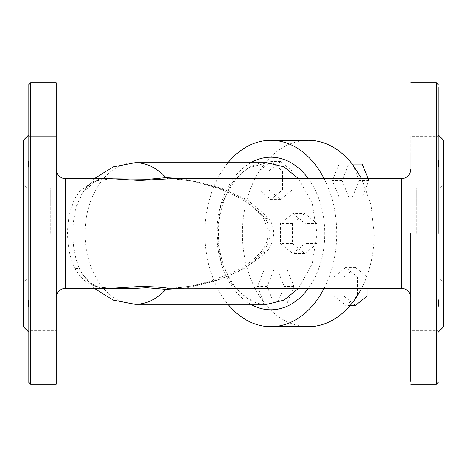 <?xml version="1.0" encoding="UTF-8"?>
<svg xmlns="http://www.w3.org/2000/svg" width="467" height="467" viewBox="0 0 467 467"><rect width="100%" height="100%" fill="white"/><g stroke="black" fill="none" stroke-linecap="round" stroke-linejoin="round"><path stroke-width="0.35" stroke-dasharray="2.33 1.75" d="M443.65 140.304L443.65 326.696M439.996 233.5L439.996 187.816L439.996 233.5M416.237 233.5L416.237 187.816L416.237 233.5M438.169 306.737L438.169 314.262C438.169 335.475 438.169 335.475 438.169 314.262C438.169 335.475 438.169 335.475 438.169 314.262L438.169 233.5L438.169 299.633L438.846 304.589L438.169 306.737L438.169 332.177L438.169 297.812L438.169 299.633L438.169 297.812L410.756 297.812L438.169 297.812M438.169 167.367L438.169 233.5L438.169 152.738L438.169 160.263L438.846 166.042L438.169 167.367M438.169 160.263L438.169 134.823L438.169 169.188L410.756 169.188L438.169 169.188M438.169 233.5L438.169 87.166L438.169 233.5M438.169 152.738C438.169 131.525 438.169 131.525 438.169 152.738C438.169 131.525 438.169 131.525 438.169 152.738M410.756 314.262C410.756 293.043 410.756 293.043 410.756 314.262C410.756 293.043 410.756 293.043 410.756 314.262L410.756 330.706L438.169 330.706L410.756 330.706L410.756 297.812L410.756 314.262M410.756 152.738C410.756 173.958 410.756 173.958 410.756 152.738C410.756 173.958 410.756 173.958 410.756 152.738L410.756 136.294L438.169 136.294L410.756 136.294L410.756 169.188L410.756 152.738M436.341 82.741L436.341 384.259M410.756 233.5L410.756 381.387L410.756 233.5M100.639 178.68L96.675 180.128L82.437 192.929C88.164 184.734 90.073 184.08 96.103 181.085C100.329 179.439 105.332 178.633 111.117 178.68L93.832 181.307L80.231 190.799C76.827 194.774 74.078 199.736 71.982 205.678C69.087 214.061 67.627 223.337 67.61 233.5C67.662 247.206 70.196 258.952 75.21 268.747C80.703 278.776 88.333 284.852 98.088 286.971L111.029 288.32M265.583 252.886L261.281 251.427C253.511 260.282 244.323 267.147 233.704 272.01L210.921 281.081L191.919 285.967L176.456 288.145L171.675 288.32L194.996 285.711L219.688 279.319L243.996 269.12L265.583 252.886C270.621 247.516 273.353 241.054 273.785 233.5C273.598 227.727 271.858 222.549 268.566 217.961L247.072 199.584L221.866 188.411L195.982 181.482L171.675 178.68L179.001 179.071C189.228 180.145 199.964 182.463 211.218 186.012C232.589 193.14 253.307 203.005 263.908 219.297L264.789 217.634L247.411 201.207L226.606 190.408L183.578 178.68M56.244 82.741L56.244 384.259M82.437 192.929L76.985 204.978C74.265 213.623 72.899 223.133 72.887 233.5C72.922 247.428 75.292 259.465 79.985 269.599L82.437 274.071L90.505 283.183L100.639 288.32M183.578 288.32L193.624 286.569C217.021 281.198 243.517 273.271 261.864 253.295C266.861 247.673 269.547 241.077 269.903 233.5C269.751 227.686 268.046 222.397 264.789 217.634M28.289 305.132L28.154 300.958L28.831 299.633L28.831 297.812L56.244 297.812L56.244 330.706L56.244 297.812L28.831 297.812L28.831 330.706L28.831 306.737L28.516 305.879M56.244 152.738C56.244 173.958 56.244 173.958 56.244 152.738C56.244 173.958 56.244 173.958 56.244 152.738C56.244 131.525 56.244 131.525 56.244 152.738C56.244 131.525 56.244 131.525 56.244 152.738M28.831 382.432L28.831 136.294L56.244 136.294L28.831 136.294L28.831 169.188L56.244 169.188L56.244 136.294L56.244 169.188L28.831 169.188L28.154 162.411M56.244 314.262C56.244 293.043 56.244 293.043 56.244 314.262C56.244 293.043 56.244 293.043 56.244 314.262C56.244 335.475 56.244 335.475 56.244 314.262C56.244 335.475 56.244 335.475 56.244 314.262M30.659 82.741L30.659 384.259M28.831 306.737C28.831 340.437 28.831 340.437 28.831 306.737C28.831 340.437 28.831 340.437 28.831 306.737L28.831 330.706L56.244 330.706L28.831 330.706L28.831 84.568M28.289 161.868L28.516 161.121M28.831 167.367L28.831 299.633M28.831 160.263C28.831 126.563 28.831 126.563 28.831 160.263C28.831 126.563 28.831 126.563 28.831 160.263M23.35 326.696L23.35 140.304M227.989 162.691A93.196 65.9 -90 0 0 204.937 233.5A93.196 65.9 -90 0 0 227.989 304.309M324.127 288.32A93.196 65.9 -90 0 0 336.736 233.5A93.196 65.9 -90 0 0 324.127 178.68M23.35 233.5L23.35 184.161L23.35 233.5M361.604 288.32A93.196 65.9 -90 0 0 374.207 233.5L370.979 204.674L361.604 178.68M308.308 140.304A93.196 65.9 -90 0 0 259.617 170.7A93.196 65.9 -90 0 0 259.22 171.325A93.196 65.9 -90 0 0 242.408 233.5A93.196 65.9 -90 0 0 263.902 302.359A93.196 65.9 -90 0 0 264.345 302.925A93.196 65.9 -90 0 0 308.308 326.696M27.004 233.5L27.004 187.816L27.004 233.5M357.004 296.3L345.773 305.471L334.138 295.973L334.138 276.984L345.773 267.486L357.401 276.984L357.401 295.675M277.561 302.925L264.135 302.925L257.416 286.481L264.135 270.031L277.561 270.031L284.275 286.481L277.561 302.925L287.252 302.925L264.135 302.925M259.22 190.016L259.22 171.027L270.848 161.529L282.477 171.027L282.477 190.016L270.848 199.514L259.22 190.016L268.91 190.016L268.91 171.027L259.22 171.027M352.713 164.641L359.199 180.519L352.486 196.969L339.054 196.969L332.341 180.519L339.054 164.075L352.276 164.075M292.803 213.454L305.079 223.477L305.079 243.523L292.803 253.546L280.527 243.523L280.527 223.477L292.803 213.454L304.758 213.454L317.029 223.477L305.079 223.477M50.763 233.5L50.763 187.816L50.763 233.5M355.463 305.471L343.835 295.973L343.835 276.984L355.463 267.486L367.091 276.984L357.401 276.984M367.091 276.984L367.091 288.32M355.463 267.486L345.773 267.486M343.835 276.984L334.138 276.984M343.835 295.973L334.138 295.973M350.18 305.471L345.773 305.471M273.825 302.925L267.112 286.481L273.825 270.031L287.252 270.031L293.965 286.481L287.252 302.925M293.965 286.481L284.275 286.481M287.252 270.031L277.561 270.031M273.825 270.031L264.135 270.031M267.112 286.481L257.416 286.481M268.91 171.027L280.539 161.529L292.167 171.027L292.167 190.016L280.539 199.514L268.91 190.016M280.539 199.514L270.848 199.514M292.167 190.016L282.477 190.016M292.167 171.027L282.477 171.027M280.539 161.529L270.848 161.529M368.136 178.68L368.889 180.519L362.176 196.969L348.75 196.969L342.031 180.519L348.75 164.075L362.176 164.075M348.75 164.075L339.054 164.075M342.031 180.519L332.341 180.519M348.75 196.969L339.054 196.969M362.176 196.969L352.486 196.969M368.889 180.519L359.199 180.519M317.029 223.477L317.029 243.523L304.758 253.546L292.482 243.523L292.482 223.477L304.758 213.454M292.482 223.477L280.527 223.477M292.482 243.523L280.527 243.523M304.758 253.546L292.803 253.546M317.029 243.523L305.079 243.523M401.62 288.32L401.62 178.68M65.38 178.68L65.38 288.32M75.21 268.747C77.493 268.181 79.092 268.49 80.015 269.663M71.982 205.678C74.411 206.186 76.08 205.953 76.985 204.978M268.566 217.961L263.908 219.297L267.877 229.075L268.204 235.566C267.533 241.316 265.227 246.605 261.281 251.427L261.864 253.295M135.161 162.691A70.809 50.074 -90 0 0 85.087 233.5A70.809 50.074 -90 0 0 135.161 304.309M250.756 162.691A76.296 53.95 -90 0 0 216.886 233.5L220.698 260.598L231.556 283.574L247.796 298.921L266.961 304.309C242.285 305.657 217.756 272.115 218.492 233.5C217.756 194.885 242.285 161.343 266.961 162.691L247.796 168.079L231.556 183.426L220.698 206.402L216.886 233.5A76.296 53.95 -90 0 0 250.756 304.309M298.652 288.32L312.201 263.837L317.029 233.5L312.201 203.163L298.652 178.68M308.354 288.32A76.296 53.95 -90 0 0 324.787 233.5A76.296 53.95 -90 0 0 308.354 178.68M416.237 187.816L439.996 187.816L443.65 184.161M416.237 279.184L439.996 279.184L443.65 282.839M82.437 274.071C90.954 286.481 98.198 287.672 111.117 288.32M94.322 178.68L82.443 192.929M94.322 288.32L82.443 274.071M50.763 187.816L27.004 187.816L23.35 184.161M50.763 279.184L27.004 279.184L23.35 282.839"/><path stroke-width="0.7" d="M438.169 332.177L443.65 326.696L443.65 140.304L438.169 134.823M438.169 306.737L438.846 300.958L438.169 299.633M438.169 167.367L438.846 162.411L438.169 160.263M438.169 233.5L438.169 87.166L438.169 233.5M438.169 382.432L436.341 384.259L436.341 82.741L410.756 82.741M410.756 233.5L410.756 381.387L410.756 233.5M401.62 288.32L401.62 178.68L171.675 178.68L139.627 180.472L111.117 178.68L65.38 178.68L65.38 288.32L111.117 288.32L139.633 286.528C150.923 286.563 160.479 287.129 168.301 288.227L401.62 288.32C407.171 288.863 410.213 291.91 410.756 297.461M100.639 288.32L129.849 288.734L146.755 287.73L165.919 289.371L183.578 288.32M183.578 178.68L165.919 177.629L149.189 179.2L100.639 178.68M56.244 384.259L56.244 82.741L30.659 82.741L30.659 384.259L56.244 384.259M28.516 305.879L28.289 305.132M28.154 162.411L28.289 161.868M28.516 161.121L28.154 166.042L28.831 167.367M28.831 299.633L28.154 304.589L28.831 306.737M30.659 82.741L28.831 84.568L28.831 382.432L30.659 384.259M28.831 134.823L23.35 140.304L23.35 326.696L28.831 332.177M227.989 304.309A93.196 65.9 -90 0 0 270.837 326.696A93.196 65.9 -90 0 0 324.127 288.32M324.127 178.68A93.196 65.9 -90 0 0 270.837 140.304A93.196 65.9 -90 0 0 227.989 162.691M270.837 326.696L308.308 326.696A93.196 65.9 -90 0 0 357.004 296.3A93.196 65.9 -90 0 0 357.401 295.675A93.196 65.9 -90 0 0 361.604 288.32M361.604 178.68L352.713 164.641A93.196 65.9 -90 0 0 352.276 164.075A93.196 65.9 -90 0 0 308.308 140.304L270.837 140.304M357.401 295.675L357.004 296.3M352.276 164.075L352.713 164.641M367.091 288.32L367.091 295.973L357.401 295.973M367.091 295.973L355.463 305.471L350.18 305.471M368.136 178.68L362.176 164.075L352.486 164.075M139.633 286.528L140.036 287.859M168.301 288.227L165.919 289.371A70.809 50.074 -90 0 1 135.161 304.309L113.248 300.129L94.322 288.32M168.301 178.773L165.919 177.629A70.809 50.074 -90 0 0 135.161 162.691L113.248 166.871L94.322 178.68M139.627 180.472L140.03 179.141M135.161 304.309L266.961 304.309L283.784 300.193L298.652 288.32M298.652 178.68L283.784 166.807L266.961 162.691L135.161 162.691M250.756 304.309A76.296 53.95 -90 0 0 308.354 288.32M308.354 178.68A76.296 53.95 -90 0 0 250.756 162.691M438.169 84.568L436.341 82.741M436.341 384.259L410.756 384.259M401.62 178.68C407.171 178.137 410.213 175.09 410.756 169.539M65.38 288.32C59.829 288.863 56.787 291.91 56.244 297.461M65.38 178.68C59.829 178.137 56.787 175.09 56.244 169.539"/></g></svg>
